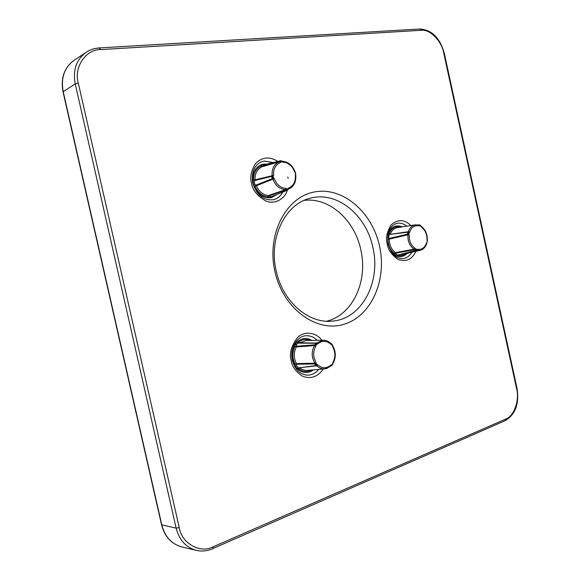 <?xml version="1.0" encoding="UTF-8"?>
<svg xmlns="http://www.w3.org/2000/svg" width="580" height="580" viewBox="0 0 580 580"><rect width="100%" height="100%" fill="white"/><g stroke="black" fill="none" stroke-linecap="round" stroke-linejoin="round"><path stroke-width="0.87" d="M312.018 340.402C306.537 337.35 301.498 337.944 296.916 342.2L294.256 345.803C292.03 350.066 291.428 354.706 292.458 359.731L295.321 366.4L297.047 368.517C302.347 373.361 307.842 373.81 313.534 369.866M402.476 226.845L400.845 226.345C394.77 224.793 390.456 227.498 387.918 234.458M266.93 164.104L262.435 164.307C255.178 166.866 251.974 172.826 252.829 182.178L253.329 184.447C256.563 193.387 262.08 197.852 269.903 197.845L271.752 197.505L277.102 194.344M299.512 342.911L298.693 341.954L296.916 342.2L297.823 343.121L296.561 344.629L296.394 346.245L294.995 346.412C292.146 352.292 292.175 358.223 295.075 364.211L296.358 363.617L314.701 363.211L314.896 363.972L295.075 364.211L295.321 366.4L296.663 365.973L297.946 367.539L299.178 367.771L316.209 365.603L314.933 364.501L316.361 364.211L315.984 362.536L314.701 363.211L312.635 358.092C311.707 353.488 312.359 349.32 314.57 345.586L296.279 346.963L296.394 346.245L314.759 344.832L314.57 345.586L315.861 346.209L316.201 344.708L317.775 343.86C322.103 340.366 326.417 340.474 330.723 344.179L330.622 343.404M391.203 251.575L395.342 255.236L394.385 253.576L395.292 252.662L414.076 249.146C411.118 247.145 409.147 244.071 408.153 239.917L407.805 234.813L389.303 239.112L389.129 238.452L407.667 234.11L407.805 234.813L409.154 234.9L408.82 233.37L409.69 232.022C411.561 227.012 414.693 224.968 419.079 225.903L418.709 225.112L415.244 224.859L397.322 227.65C394.132 228.237 391.79 230.347 390.297 233.979L389.049 233.61C391.304 228.506 394.777 226.28 399.482 226.925L399.533 227.309M274.891 271.404C283.004 308.734 316.673 333.058 344.07 324.256C371.613 315.998 387.121 279.741 379.53 246.072C372.309 212.316 343.099 186.644 314.766 191.9C286.339 196.591 266.365 234.175 274.891 271.404M276.196 270.918C282.627 301.709 308.843 324.111 332.615 321.095C362.058 318.819 381.14 281.677 372.882 247.522C366.306 214.839 336.501 190.392 309.691 198.389C284.947 204.406 268.402 238.394 276.196 270.918M326.598 321.233L327.968 320.863C353.394 313.874 368.061 280.357 360.825 249.813C354.743 220.182 329.201 197.004 304.036 200.433M263.429 165.053L262.421 166.3L279.923 161.334L280.633 160.682L263.429 165.053L262.435 164.307L261.072 165.989L262.008 166.764L262.421 166.3L261.072 165.989C256.026 168.504 253.525 173.159 253.569 179.938L254.794 180.496L254.99 179.822L253.569 179.938L252.829 182.178L254.243 182.156L254.62 183.838L253.329 184.447L254.982 186.274L256.317 185.752L255.838 185.194L272.491 178.567L272.941 179.191L256.317 185.752C258.992 191.661 263.023 194.923 268.417 195.547L267.916 196.736C262.167 196.062 257.853 192.575 254.982 186.274L255.838 185.194L254.62 183.838M270.469 196.671L268.417 195.547L285.621 189.617L286.259 189.892L268.997 195.844L267.916 196.736L269.903 197.845L270.469 196.671L271.578 196.548M387.875 234.682L389.028 235.175L388.665 237.053L389.129 238.452L387.984 239.09C388.049 245.296 390.18 250.125 394.385 253.576L395.64 253.199L396.343 254.424L395.342 255.236L397.329 256.121C400.983 257.274 404.274 256.338 407.211 253.308M296.561 344.629L295.22 344.237L294.952 345.825L294.995 346.412L296.279 346.963C293.603 352.459 293.625 358.012 296.358 363.617L296.663 365.973M298.99 342.903L298.693 341.954C302.137 339.344 305.892 338.836 309.945 340.431M311.467 370.055C307.088 372.302 302.876 371.889 298.83 368.815L299.867 367.923C302.238 369.808 304.805 370.635 307.574 370.41L324.778 368.844C321.856 369.068 319.203 368.061 316.81 365.828L299.36 367.749M297.946 367.539L297.047 368.517L298.83 368.815L299.229 367.771M388.665 237.053L387.571 237.191M401.193 227.048L400.845 226.345L399.482 226.925L399.765 227.273M405.514 253.699C403.404 255.331 401.142 255.932 398.707 255.505L398.895 254.838M396.343 254.424L397.815 255.084L397.329 256.121L398.707 255.505L398.561 254.924M265.459 164.474L264.299 164.017L264.48 164.72M271.73 196.489L271.752 197.505L273.028 195.968M387.882 234.624L389.049 233.61L389.912 234.393L389.028 235.175M316.201 344.708L314.759 344.832L315.926 343.244L323.277 340.25L306.051 340.482L299.737 342.794L316.637 343.048L317.775 343.86M426.517 243.499L426.488 242.955C424.69 247.95 421.595 250.038 417.194 249.204L415.744 249.24L414.961 248.182L414.076 249.146L414.483 249.675L395.64 253.199L395.292 252.662C391.348 249.436 389.354 244.919 389.303 239.112L387.984 239.09L387.745 238.619M418.542 225.069L415.244 224.859C411.981 225.489 409.697 227.766 408.385 231.703L408.037 232.167L389.912 234.393L408.385 231.703L409.69 232.022M274.34 178.727L272.941 179.191C275.565 185.832 279.792 189.312 285.621 189.617L286.078 188.399C280.691 188.072 276.783 184.846 274.34 178.727L273.419 177.48L272.491 178.567L271.802 177.516L272.143 175.595C271.723 168.577 274.159 163.981 279.444 161.791L262.008 166.764C257.274 169.113 254.932 173.463 254.99 179.822L273.601 175.392C273.238 168.925 275.493 164.662 280.35 162.61L279.444 161.791L279.923 161.334L283.062 162.182C288.419 162.625 292.276 165.858 294.633 171.89L295.51 172.441L295.358 175.167C295.749 181.525 293.552 185.774 288.775 187.913L288.492 189.109M271.802 177.516L273.231 177.19L271.991 176.32L254.794 180.496L254.243 182.156M316.716 364.515L316.209 365.603L316.81 365.828L317.934 364.965L316.361 364.211M331.079 365.777L324.778 368.844L326.844 368.409L331.013 365.864L330.919 365.074C326.663 368.662 322.335 368.626 317.934 364.965M332.848 363.385L332.789 362.703L332.463 364.204L330.919 365.074M332.681 346.006L332.637 346.601C335.53 352.002 335.588 357.374 332.789 362.703M417.194 249.204L416.056 250.357M416.186 250.255L420.13 250.357L402.614 254.359M426.88 243.035L426.757 243.346C425.51 247.189 423.306 249.53 420.13 250.357L420.29 250.321M427.076 240.432L427.329 241.613L426.488 242.955M419.079 225.903L420.775 225.707L421.29 226.954C425.256 229.992 427.163 234.378 427.003 240.113M282.366 161.334L283.062 162.182M321.777 340.271C317.311 333.399 305.37 329.918 297.642 337.422C291.102 346.224 288.985 354.054 291.283 360.905C292.023 366.567 295.735 371.657 302.412 376.166C310.808 379.349 317.76 376.957 323.277 368.981M318.761 369.387C315.781 373.041 312.156 374.955 307.893 375.144C300.353 374.847 295.176 369.924 292.349 360.383C289.398 348.602 297.119 335.9 305.892 335.776C310.133 335.515 313.925 337.038 317.253 340.329M277.813 161.385C269.461 156.201 261.979 156.977 255.367 163.712C251.017 171.02 249.748 177.494 251.553 183.128C252.373 189.964 257.237 195.968 266.148 201.13C275.572 204.921 285.476 197.99 287.441 189.798M288.101 178.379L287.825 176.965M282.851 192.045C280.676 196.134 277.523 198.694 273.368 199.716L272.883 199.81M410.879 225.54C404.463 219.24 397.895 219.023 391.166 224.888C386.795 232.087 385.512 238.525 387.302 244.187C388.034 249.857 391.674 254.946 398.213 259.477C406.312 262.145 412.177 259.434 415.824 251.343M411.807 252.264C409.821 255.787 407.102 257.882 403.651 258.542C396.539 259.093 391.348 254.243 388.092 243.97C386.759 232.594 389.702 225.729 396.909 223.358C400.36 222.691 403.658 223.626 406.812 226.171M272.999 162.588L264.161 161.109L261.051 161.987M314.933 364.501L314.896 363.972L316.346 364.059M315.984 362.536L314.07 357.795C313.222 353.539 313.816 349.675 315.861 346.209M408.864 233.493L407.667 234.11L407.508 233.653L408.037 232.167L408.965 232.95M407.508 233.653L408.82 233.37M414.961 248.182C412.228 246.319 410.401 243.469 409.48 239.627L409.154 234.9M273.368 199.716C263.661 200.767 256.781 195.206 252.72 183.034C251.183 172.651 253.968 165.633 261.08 161.972L264.255 161.066L273.115 162.559M273.339 199.723C277.45 198.686 280.582 196.142 282.736 192.089M78.314 83.143L75.233 83.919L63.22 91.662L161.813 524.965C164.93 536.826 171.658 544.163 181.997 546.991L181.083 546.759C171.028 543.605 164.517 536.283 161.544 524.791L176.146 528.155L179.242 527.59L78.314 83.143C73.486 67.432 86.05 49.083 100.71 49.597L421.239 30.298C429.773 28.812 441.924 41.31 443.772 53.15L516.591 388.651C519.767 399.953 514.01 416.469 505.796 419.028L213.208 546.78C200.463 553.82 181.612 543.496 179.242 527.59M63.206 91.676L63.039 91.894C60.538 78.626 63.989 68.266 73.377 60.813L74.218 60.233C64.358 67.461 60.697 77.945 63.22 91.662L63.206 91.676M416.172 249.436L415.672 250.531L414.483 249.675L415.744 249.24M416.215 250.241L397.815 255.084M288.775 187.913L287.288 190.255L286.259 189.892L287.339 188.942L286.078 188.399M100.71 49.597L99.281 47.988C94.46 48.292 90.096 49.713 86.195 52.265C76.335 59.508 72.681 70.064 75.233 83.919L176.146 528.155C179.285 540.125 186.028 547.527 196.366 550.355C201.927 551.587 207.437 551.022 212.889 548.665L213.208 546.78M212.585 548.687L505.231 420.638L505.796 419.028M419.659 29.073L419.956 29C431.875 29.906 439.981 37.983 444.28 53.222L517.019 388.325L516.591 388.651M444.28 53.222L443.772 53.15M74.218 60.233L86.195 52.265C90.183 49.663 94.627 48.205 99.513 47.908L419.956 29L421.239 30.298M316.129 343.258L297.823 343.121M399.983 254.555L402.44 254.402M330.723 344.179L331.919 344.636L331.064 343.621M331.919 344.636L332.637 346.601M316.086 343.258L316.564 344.266M420.094 225.692L419.05 224.996L419.434 224.823L418.216 224.982M420.514 225.888L421.29 226.954M332.282 345.093L332.891 346.079C336.023 351.857 336.074 357.592 333.05 363.29L332.463 364.204M331.854 365.69L331.441 365.726L332.108 364.653M332.695 364.131L331.68 365.726L331.093 365.799M280.35 162.61L281.286 161.697M287.847 188.848L287.339 188.942M294.633 171.89L295.524 173.115M273.281 176.849L273.601 175.392M427.228 241.12L427.185 242.027M421.174 226.287C425.445 229.506 427.489 234.175 427.308 240.308L427.286 241.49M281.8 161.617L281.952 161.066L280.633 160.682M295.793 174.624L295.655 173.739M295.3 172.419L295.8 175.24C296.206 182.127 293.835 186.731 288.673 189.044M311.736 366.176L299.178 367.771M288.231 189.435L287.477 190.196L271.563 196.555M517.019 388.325C519.375 403.709 515.446 414.483 505.231 420.638M196.366 550.355L181.997 546.991M161.544 524.791L63.039 91.894M331.151 343.635L330.825 343.469C328.606 341.33 326.09 340.257 323.277 340.25M331.339 343.628L332.695 345.209M420.775 225.707L419.434 224.823M281.952 161.066L282.46 161.32C288.274 161.733 292.465 165.213 295.031 171.752"/></g></svg>
